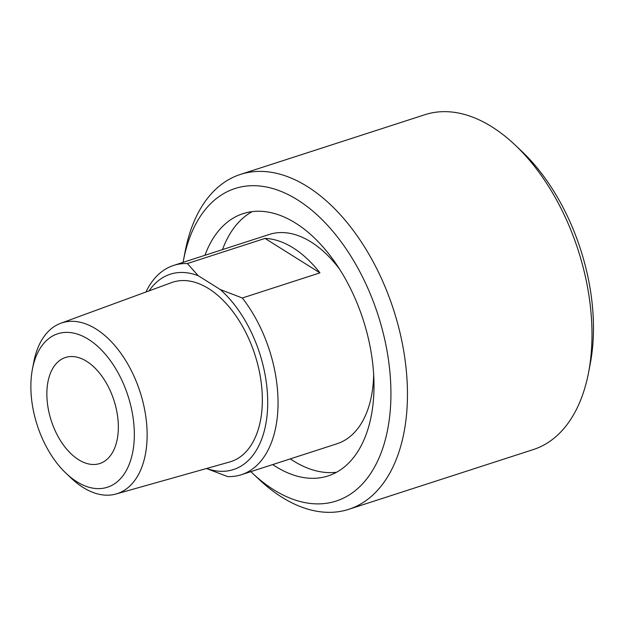 <?xml version="1.0" encoding="UTF-8"?>
<svg xmlns="http://www.w3.org/2000/svg" width="624" height="624" viewBox="0 0 624 624"><rect width="100%" height="100%" fill="white"/><g stroke="black" fill="none" stroke-linecap="round" stroke-linejoin="round"><path stroke-width="0.94" d="M250.848 471.65A164.252 97.126 -107.9 0 0 252.244 472.984L258.866 479.232A175.991 104.06 -107.9 0 0 348.8 509.301L533.333 449.561A175.991 104.06 -107.9 0 0 588.58 372.481L590.281 363.542A164.252 97.126 -107.9 0 0 592.8 344.838A164.252 97.126 -107.9 0 0 521.477 151.016L514.855 144.768A175.991 104.06 -107.9 0 0 424.921 114.699L240.38 174.439A175.991 104.06 -107.9 0 0 185.141 251.519L183.44 260.458A164.252 97.126 -107.9 0 0 183.082 262.361M206.474 468.523L227.627 476.588A109.996 65.036 -107.9 0 0 241.379 474.716A109.996 65.036 -107.9 0 0 277.594 414.016A109.996 65.036 -107.9 0 0 242.315 297.999L220.233 289.505L198.198 275.691L187.372 263.554L265.013 238.415A109.996 65.036 72.1 0 1 319.948 272.86L242.315 297.999M319.948 272.86L265.013 238.415M187.372 263.554A109.996 65.036 -107.9 0 0 173.62 265.426A109.996 65.036 -107.9 0 0 145.946 292.009M241.379 474.716L337.022 443.75A109.996 65.036 -107.9 0 0 373.238 383.05A109.996 65.036 -107.9 0 0 373.667 374.431M339.581 269.155A109.996 65.036 -107.9 0 0 269.264 234.46L173.62 265.426M198.198 275.691A102.664 60.7 -107.9 0 0 149.089 290.854M206.599 468.484A102.664 60.7 -107.9 0 0 267.353 412.183A102.664 60.7 -107.9 0 0 220.233 289.505M588.58 372.481A175.991 104.06 -107.9 0 0 591.271 352.443A175.991 104.06 -107.9 0 0 514.855 144.768M348.8 509.301A175.991 104.06 -107.9 0 0 406.739 412.191A175.991 104.06 -107.9 0 0 357.536 236.363A175.991 104.06 -107.9 0 0 240.38 174.439M252.244 472.984A164.252 97.126 -107.9 0 0 390.257 410.413A164.252 97.126 -107.9 0 0 304.457 204.547A164.252 97.126 -107.9 0 0 183.44 260.458M272.719 464.568A137.857 81.518 -107.9 0 0 328.052 475.94A137.857 81.518 -107.9 0 0 373.441 399.867A137.857 81.518 -107.9 0 0 334.901 262.135A137.857 81.518 -107.9 0 0 243.126 213.634A137.857 81.518 -107.9 0 0 204.961 255.278M252.174 211.63A137.857 81.518 -107.9 0 0 222.511 249.592M290.277 458.882A137.857 81.518 -107.9 0 0 336.554 472.259M66.23 473.46L71.354 478.304A89.755 53.071 -107.9 0 0 116.064 493.99L229.702 461.978A94.302 55.762 -107.9 0 0 261.963 409.57A94.302 55.762 -107.9 0 0 235.03 314.543A94.302 55.762 -107.9 0 0 171.623 282.594L60.785 323.255A89.755 53.071 -107.9 0 0 33.758 362.17L32.432 369.096A80.66 47.697 -107.9 0 0 31.2 378.277A80.66 47.697 -107.9 0 0 66.23 473.46A80.66 47.697 -107.9 0 0 134.004 442.736A80.66 47.697 -107.9 0 0 91.868 341.64A80.66 47.697 -107.9 0 0 32.432 369.096M116.064 493.99A89.755 53.071 -107.9 0 0 146.773 444.109A89.755 53.071 -107.9 0 0 121.134 353.668A89.755 53.071 -107.9 0 0 60.785 323.255M47.089 388.245A55.731 32.955 -107.9 0 0 62.665 443.921A55.731 32.955 -107.9 0 0 99.77 463.531A55.731 32.955 -107.9 0 0 118.115 432.775A55.731 32.955 -107.9 0 0 102.531 377.099A55.731 32.955 -107.9 0 0 65.434 357.49A55.731 32.955 -107.9 0 0 47.089 388.245"/></g></svg>
